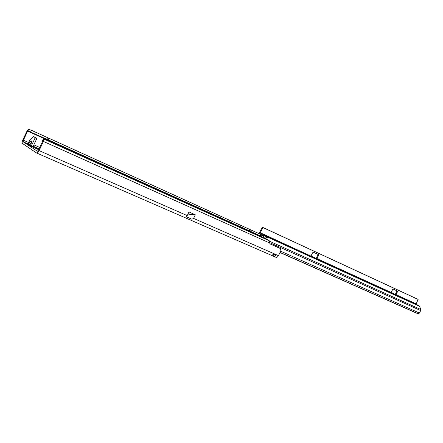 <?xml version="1.0" encoding="UTF-8"?>
<svg xmlns="http://www.w3.org/2000/svg" width="443" height="443" viewBox="0 0 443 443"><rect width="100%" height="100%" fill="white"/><g stroke="black" fill="none" stroke-linecap="round" stroke-linejoin="round"><path stroke-width="0.66" d="M30.118 145.531L27.532 144.163L30.118 145.531L30.6 145.415L30.069 145.57L31.553 146.555L38.707 149.695M30.55 145.409L31.364 142.657L31.558 140.94L31.154 141.095M275.773 257.195L275.862 257.239C276.825 257.533 277.695 257.001 278.459 255.655L280.873 250.732L280.474 248.601L270.23 244.004L269.588 242.952L269.433 240.981L266.758 239.104L44.937 138.886L43.447 138.515L42.639 140.365L42.805 141.046L38.469 150.199L37.356 151.257L23.246 141.838L23.418 140.232L28.413 129.262L31.303 130.248L260.634 234.369M274.793 253.983C275.286 254.858 275.059 255.146 274.112 254.852L273.497 254.553M274.848 254.963L273.802 254.365M27.721 144.003L26.957 143.499L27.748 143.981M27.854 143.892L26.957 143.499M38.984 149.114L33.17 146.234M28.202 143.598L30.13 139.517L31.929 138.443L32.782 137.037L33.447 136.51L34.897 137.424L34.781 138.642L31.342 145.908L30.855 146.09L31.553 146.555M31.032 141.201C31.746 140.702 31.874 141.184 31.414 142.663L30.6 145.415L31.342 145.908M257.372 234.862L261.16 235.67L261.464 234.879M173.468 196.681L118.718 172.222M271.487 255.329L274.654 253.983L275.563 254.382L274.881 253.994M187.965 214.069L195.297 214.827L193.563 218.399L191.946 219.241L186.403 216.815L187.217 215.614L39.084 150.609C38.176 152.364 37.339 153.156 36.581 152.99L22.471 143.471C21.951 142.884 22.078 141.677 22.859 139.861L27.139 130.807L28.413 129.262M279.727 248.191L269.948 243.794M195.297 214.827L189 211.937L187.217 215.614M43.525 138.72L43.431 141.439L39.084 150.609M260.49 236.274L260.728 235.792L257.604 234.967M274.239 254.908L273.364 256.143L271.681 255.378M250.417 229.729L249.891 231.08L258.507 234.978M250.035 229.496L249.509 230.847L249.891 231.08M48.891 138.161L48.215 139.805L249.509 230.847M47.517 137.607L46.842 139.257L48.215 139.805M27.92 130.906L46.842 139.257M118.957 172.039L27.975 130.906L28.662 129.24M173.601 196.742L257.61 234.718M278.459 255.655L275.563 254.382C275.79 256.004 275.103 256.613 273.508 256.215L273.364 256.143M42.639 140.365L43.447 138.515M191.946 219.241L186.503 216.705M35.052 137.236L36.536 138.161L36.42 139.373L32.97 146.749L31.896 146.273M33.447 136.51L35.091 137.252L33.463 136.522M33.685 147.491L31.708 146.157L31.508 145.548L33.048 146.489M28.717 144.9L31.414 142.663M266.57 237.769L267.351 237.06L266.714 236.285L264.709 235.36L266.487 237.736L267.212 237.741L267.351 237.06L419.615 306.329L420.778 309.502L420.689 310.565L419.449 313.046L418.181 313.733L416.475 313.101L279.993 252.527M391.219 292.308L395.964 294.955L416.032 304.081L419.615 306.329M396.014 294.933L397.41 291.854L397.288 290.979L393.351 289.163L392.559 289.622L391.147 292.452L392.193 293.227L391.119 292.618M419.061 305.67L266.714 236.285L266.199 237.332L265.623 237.044M263.064 235.77L259.509 233.655L259.703 232.442L262.278 227.187L417.472 299.097L418.142 299.446L416.032 304.081M316.978 258.956L311.13 255.761M315.056 257.987L260.334 232.785L262.909 227.525L418.142 299.446M311.357 256.303L311.014 256.026M316.191 258.59L317.852 255.162L317.814 254.288M391.224 292.773L316.933 258.939M395.228 294.601L396.74 291.505L396.74 290.73M260.334 232.785L260.362 233.134L264.72 235.377M262.86 235.499L263.513 237.636M263.208 234.69L264.305 237.996M262.826 235.477L259.509 233.655M266.559 237.703L266.199 237.332M316.966 258.906L318.5 255.506L318.329 254.526L313.517 252.305L312.597 252.787L311.052 255.916M262.278 227.187L262.909 227.525M23.246 141.838L27.876 143.875M33.181 146.212L39.117 148.826M274.654 253.983L193.563 218.399M269.588 242.952L43.431 141.439M39.77 147.458L33.834 144.833M28.69 142.563L23.418 140.232M27.704 131.161L44.034 138.537M34.704 147.94L35.075 147.148M33.375 147.314L33.768 146.495M35.218 148.167L35.551 147.458M36.298 148.638L36.603 147.995M37.915 149.352L38.209 148.737M260.905 234.535L260.528 235.51M31.303 130.248L30.617 131.914M280.413 248.573L279.572 248.102M43.752 138.997L269.244 240.743M195.191 214.683L188.031 213.936M36.42 139.373L34.781 138.642M36.536 138.161L34.897 137.424M311.296 256.353L315.034 257.976M391.197 292.757L394.259 294.086L391.247 292.718M260.362 233.134L311.119 256.264M263.69 235.399L265.052 236.019M269.554 241.247L420.778 309.502M420.689 310.565L269.643 242.62M280.652 251.181L419.449 313.046M280.059 252.399L418.181 313.733M391.147 292.452L316.966 258.618M415.977 303.776L396.003 294.667M317.852 255.162L318.5 255.506M396.74 291.505L397.41 291.854M27.532 144.18L31.187 141.068M271.52 255.351L36.614 153.001M275.862 257.239L273.575 256.242M280.474 248.601L279.627 248.13"/></g></svg>
